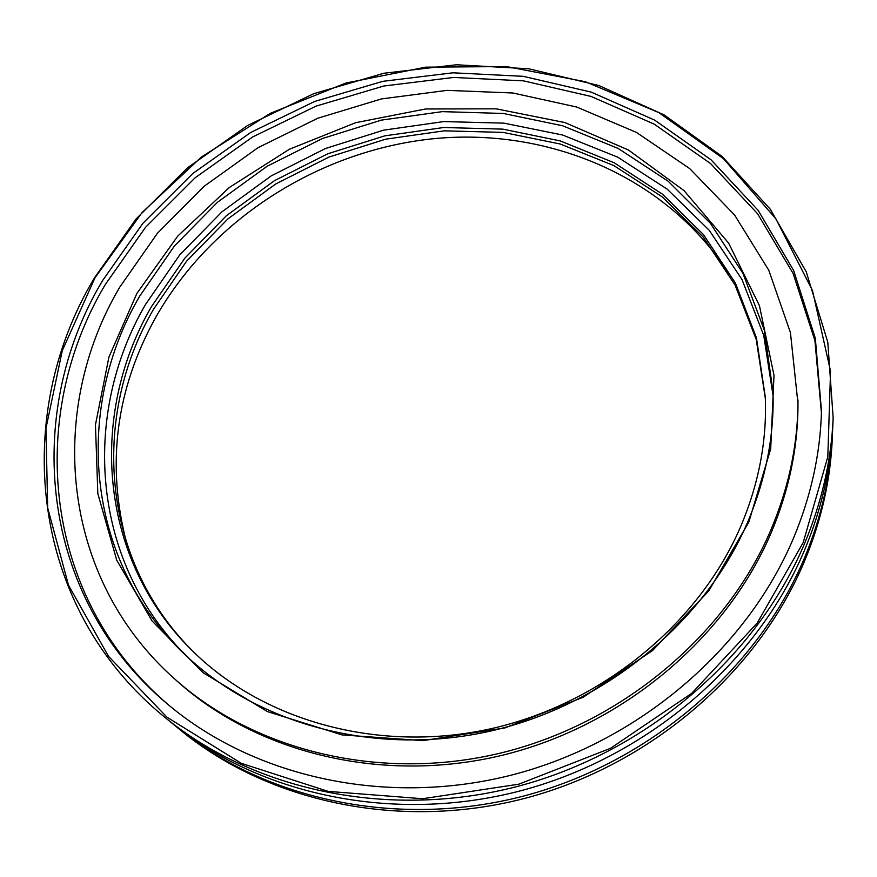 <?xml version="1.0" encoding="UTF-8"?>
<svg xmlns="http://www.w3.org/2000/svg" width="877" height="877" viewBox="0 0 877 877"><rect width="100%" height="100%" fill="white"/><g stroke="black" fill="none" stroke-linecap="round" stroke-linejoin="round"><path stroke-width="1.32" d="M164.755 717.243L170.719 722.133C259.373 795.033 393.773 824.128 520.993 790.692C648.092 756.994 757.235 662.628 804.516 550.219C821.65 509.109 831.089 467.562 832.832 425.564L833.15 417.858C831.396 460.173 821.87 502.061 804.571 543.521C756.829 656.895 646.579 752.17 518.219 786.231C389.728 820.028 254.089 790.703 164.755 717.243C28.908 606.818 11.5 415.621 94.42 277.932L136.176 218.844L187.831 167.562L247.621 125.466L313.648 93.718L383.907 73.251L456.336 64.777L528.732 68.779L598.772 85.497L664.042 114.854L722.045 156.391L770.258 209.186L806.248 271.826L827.8 342.26L833.15 417.858M748.794 522.188L708.791 590.868L652.521 650.548L583.161 697.259L504.966 727.921L422.878 740.648L342.074 734.915L267.408 711.576L203.047 672.67L152.138 621.069L116.74 560.184L97.829 493.598L95.45 424.819L108.912 357.114L136.9 293.389L177.702 236.143L229.292 187.514L289.421 149.233L355.678 122.703L425.498 108.989L496.152 108.825L564.799 122.528L628.447 150.011L684.06 190.638L728.655 243.159L759.427 305.635L774.007 375.345L770.697 448.881L748.794 522.188M139.772 296.02C73.536 408.89 84.751 560.458 185.343 654.987C258.792 724.906 376.518 756.763 490.364 731.111C604.121 705.251 703.902 623.174 747.149 523.317C765.72 479.829 774.336 435.979 772.999 391.767L764.338 330.267L742.983 273.427L710.337 223.218L668.121 181.199L618.219 148.476L562.617 125.773L503.321 113.462L442.282 111.642L381.396 120.116L322.473 138.5L267.244 166.181L217.364 202.357L174.391 246.031L139.772 296.02M803.211 542.534L827.811 456.796L830.552 371.223L812.497 290.561L775.827 218.713L723.503 158.715L658.868 112.629L585.397 81.725L506.555 66.564L425.674 67.156L345.9 83.041L270.204 113.385L201.414 157.016L142.184 212.42L95.023 277.735L62.267 350.647L45.944 428.436L47.676 507.849L68.494 585.178L108.529 656.358L166.871 717.112L241.296 763.319L328.173 791.383L422.637 798.728L518.833 784.181L610.524 748.3L691.668 693.367L757.136 623.163L803.211 542.534M174.227 724.972L180.695 730.311C268.198 802.258 400.515 830.99 525.63 798.147C650.624 765.04 757.903 672.21 804.428 561.401C821.289 520.872 830.574 479.894 832.295 438.445L832.613 430.07M127.022 544.474C105.974 465.227 115.654 389.322 156.062 316.761C212.694 217.419 321.881 148.926 437.064 138.369C552.072 128.327 668.702 178.448 729.368 274.676M177.68 727.844C265.523 800.076 398.476 828.918 524.227 795.899C649.857 762.606 757.706 669.315 804.45 558.024C821.398 517.32 830.738 476.167 832.459 434.553M102.587 280.563C22.988 413.363 39.005 596.524 167.485 704.045C253.727 777.088 386.088 807.125 511.982 774.972C637.765 742.556 746.261 649.725 793.236 538.796C810.907 496.656 820.324 454.089 821.486 411.105L815.325 338.292L793.663 270.576L758.221 210.447L711.094 159.833L654.615 120.094L591.175 92.107L523.196 76.321L452.992 72.802L382.8 81.331L314.722 101.436L250.789 132.427L192.929 173.405L142.951 223.229L102.587 280.563M821.431 412.957L814.919 340.627L793.071 273.394L757.575 213.725L710.534 163.528L654.242 124.15L591.076 96.437L523.437 80.848L453.617 77.45L383.819 86.012L316.158 106.084L252.62 136.976L195.132 177.779L145.483 227.362L105.383 284.411C26.507 416.29 42.118 597.928 168.91 705.24M174.775 679.039L177.571 681.539C257.323 753.091 382.251 784.137 502.028 755.327C621.683 726.299 725.75 638.949 770.828 533.622C788.982 490.692 798.037 447.369 797.982 403.639L790.44 332.613L768.789 270.248L734.586 215.008L689.76 168.647L636.406 132.383L576.726 107.038L512.913 92.995L447.127 90.364L381.418 98.926L317.759 118.242L258.035 147.676L204.034 186.352L157.443 233.227L119.853 287.02C46.81 410.107 60.316 577.647 174.775 679.039C254.823 750.855 380.289 782.01 500.624 753.058C620.85 723.865 725.411 636.132 770.697 530.377C788.938 487.272 798.037 443.784 797.982 399.901M773.097 395.889L763.735 335.354L741.975 279.5L709.219 230.256L667.156 189.103L617.627 157.126L562.574 135.014L503.957 123.142L443.696 121.585L383.633 130.158L325.542 148.476L271.136 175.937L222.013 211.763L179.697 254.955L145.604 304.352C80.816 415.292 91.131 563.79 188.347 657.805M151.502 306.566C88.007 415.501 98.706 561.148 194.431 652.784C265.292 721.497 379.522 753.277 490.21 728.897C600.8 704.308 698.037 624.797 740.199 527.647C758.671 484.477 767.035 440.956 765.303 397.084L756.423 337.788L735.386 283.03L703.529 234.674L662.497 194.223L614.097 162.727L560.228 140.912L502.817 129.138L443.751 127.505L384.85 135.836L327.877 153.738L274.512 180.64L226.343 215.764L184.872 258.123L151.502 306.566M765.347 398.465L756.237 339.498L735.069 285.069L703.179 237.042L662.19 196.865L613.911 165.621L560.228 144.014L503.036 132.383L444.222 130.837L385.595 139.202L328.908 157.093L275.806 183.918L227.888 218.921L186.648 261.127L153.453 309.373C90.441 417.649 100.833 562.278 195.428 653.738"/></g></svg>

